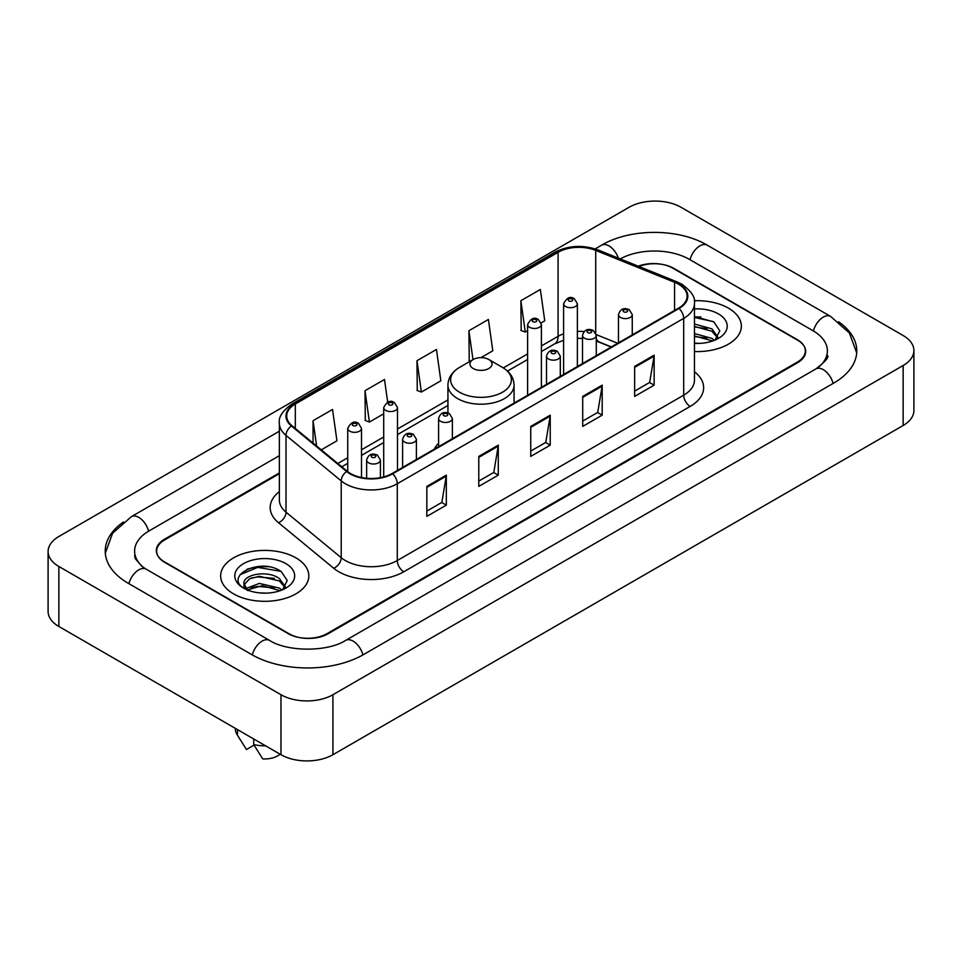 <?xml version="1.0" encoding="UTF-8"?>
<svg xmlns="http://www.w3.org/2000/svg" width="962" height="962" viewBox="0 0 962 962"><rect width="100%" height="100%" fill="white"/><g stroke="black" fill="none" stroke-linecap="round" stroke-linejoin="round"><path stroke-width="1.44" d="M438.588 443.205A48.677 28.102 0 0 0 434.235 449.206M611.267 346.993L597.101 341.269A36.736 21.212 0 0 0 596.284 340.945M279.365 473.677L164.718 539.862A27.549 15.909 0 0 0 156.65 551.118A27.549 15.909 0 0 0 164.718 562.361L288.119 633.609A27.549 15.909 0 0 0 327.08 633.609L797.282 362.145A27.549 15.909 0 0 0 805.35 350.889A27.549 15.909 0 0 0 797.282 339.646L673.881 268.398A27.549 15.909 0 0 0 638.96 266.474M818.229 367.472A49.591 28.632 0 0 0 827.392 350.889A49.591 28.632 0 0 0 812.866 330.639L689.477 259.403A49.591 28.632 0 0 0 620.225 258.898M279.365 455.675L149.134 530.868A49.591 28.632 0 0 0 134.608 551.118A49.591 28.632 0 0 0 143.771 567.7M280.976 694.72A36.736 21.212 0 0 0 332.924 694.72L903.138 365.512A36.736 21.212 0 0 0 913.9 350.517A36.736 21.212 0 0 0 903.138 335.522L681.024 207.287A36.736 21.212 0 0 0 629.076 207.287L58.862 536.495A36.736 21.212 0 0 0 48.1 551.491A36.736 21.212 0 0 0 58.862 566.486L280.976 694.72L280.976 754.713A36.736 21.212 0 0 0 332.924 754.713L903.138 425.505A36.736 21.212 0 0 0 913.9 410.509L913.9 350.517M48.1 551.491L48.1 611.483A36.736 21.212 0 0 0 58.862 626.478L280.976 754.713M123.485 521.957A78.992 45.599 0 0 0 105.219 551.118A78.992 45.599 0 0 0 128.355 583.357L251.743 654.605A78.992 45.599 0 0 0 363.456 654.605L833.645 383.141A78.992 45.599 0 0 0 856.781 350.889A78.992 45.599 0 0 0 838.515 321.729M611.183 347.041L597.017 341.318A36.736 21.212 0 0 0 596.284 341.029M268.41 566.762A36.736 21.212 0 0 0 246.909 569.312M700.937 317.039A36.736 21.212 0 0 0 694.456 316.991M728.438 308.141A44.084 25.457 0 0 0 694.263 300.745A44.084 25.457 0 0 1 728.438 308.141A44.084 25.457 0 0 1 741.353 326.142A44.084 25.457 0 0 0 728.438 308.141M295.911 557.864A44.084 25.457 0 0 0 247.859 552.344A44.084 25.457 0 0 0 220.647 575.865A44.084 25.457 0 0 0 233.562 593.867A44.084 25.457 0 0 0 281.601 599.374A44.084 25.457 0 0 0 308.826 575.865A44.084 25.457 0 0 0 295.911 557.864A44.084 25.457 0 0 0 247.859 552.344A44.084 25.457 0 0 0 220.647 575.865A44.084 25.457 0 0 0 233.562 593.867A44.084 25.457 0 0 0 281.601 599.374A44.084 25.457 0 0 0 308.826 575.865A44.084 25.457 0 0 0 295.911 557.864M678.499 284.187A29.389 16.967 180 0 1 687.108 296.188A29.389 16.967 180 0 1 678.499 308.177L392.087 473.532A29.389 16.967 180 0 1 347.234 471.272L292.027 425.757A29.389 16.967 180 0 1 286.712 416.017A29.389 16.967 180 0 1 295.322 404.016L558.092 252.309A29.389 16.967 180 0 1 595.731 250.409L674.566 282.287A29.389 16.967 180 0 1 678.499 284.187M679.016 283.886A30.123 17.388 0 0 0 674.999 281.938L596.151 250.06A30.123 17.388 0 0 0 557.575 252.008L294.805 403.727A30.123 17.388 0 0 0 291.426 425.998L346.633 471.512A30.123 17.388 0 0 0 392.616 473.833L679.016 308.477A30.123 17.388 0 0 0 679.016 283.886M426.839 486.399L426.839 516.39L446.32 505.146L446.32 475.156L426.839 486.399M426.839 511.075L441.847 502.404L446.236 476.142A7.347 4.245 -120 0 0 446.32 475.156M441.714 502.489L446.32 505.146M478.787 456.397L478.787 486.399L498.28 475.156L498.28 445.153L478.787 456.397M478.787 481.072L493.795 472.414L498.196 446.152A7.347 4.245 -120 0 0 498.28 445.153M493.662 472.486L498.28 475.156M634.655 366.414L634.655 396.416L654.148 385.161L654.148 355.17L634.655 366.414M634.655 391.089L649.663 382.419L654.064 356.156A7.347 4.245 -120 0 0 654.148 355.17M649.53 382.503L654.148 385.161M582.707 396.404L582.707 426.406L602.188 415.163L602.188 385.161L582.707 396.404M582.707 421.079L597.715 412.421L602.104 386.159A7.347 4.245 -120 0 0 602.188 385.161M597.582 412.494L602.188 415.163M530.747 426.406L530.747 456.397L550.228 445.153L550.228 415.163L530.747 426.406M530.747 451.082L545.755 442.412L550.156 416.149A7.347 4.245 -120 0 0 550.228 415.163M545.622 442.496L550.228 445.153M694.456 351.539A44.084 25.457 0 0 0 741.353 326.142A44.084 25.457 0 0 1 694.456 351.539M279.365 472.931L164.394 539.309A27.549 15.909 0 0 0 156.325 550.553A27.549 15.909 0 0 0 164.394 561.808L289.093 633.79A27.549 15.909 0 0 0 328.054 633.79L797.606 362.698A27.549 15.909 0 0 0 805.675 351.455A27.549 15.909 0 0 0 797.606 340.199L672.907 268.218A27.549 15.909 0 0 0 638.251 266.185M321.26 449.855L336.94 440.8L332.539 409.463L313.059 420.707L313.059 443.085M480.952 357.648L492.797 350.805L488.407 319.468L468.915 330.724L469.24 360.534M541.161 322.895L544.757 320.815L540.355 289.478L520.875 300.721L521.188 330.531M387.686 402.188L384.487 379.461L365.007 390.716L365.32 420.526M416.967 360.714L421.368 392.051L440.849 380.808L436.447 349.471L416.967 360.714L417.28 390.524M421.368 392.051L416.967 390.416M470.574 361.039L468.915 360.413M468.915 330.724L472.979 359.644M520.875 300.721L525.276 332.058L527.621 330.712M525.276 332.058L520.875 330.423M365.007 390.716L369.408 422.053L383.706 413.792M369.408 422.053L365.007 420.406M313.059 420.707L316.606 446.019M694.456 343.097L699.254 343.398M694.456 333.573L711.952 338.383L714.381 340.332M694.456 335.966L711.952 340.764M694.456 324.05L711.952 328.86L717.905 337.097M694.456 326.467L711.952 331.241L717.436 337.722M694.456 343.362A29.942 17.292 0 0 0 718.446 338.371A29.942 17.292 0 0 0 718.446 313.913A29.942 17.292 0 0 0 694.456 308.934M715.079 340.043L719.78 330.832L713.84 321.885L694.456 316.522M694.456 317.448L713.431 321.609M694.456 326.972L706.95 328.655M694.456 336.496L706.926 338.179M473.208 368.506A11.027 6.361 0 0 0 488.792 368.518A11.027 6.361 0 0 0 488.792 359.511L502.477 367.412A30.375 17.532 0 0 1 502.477 392.219A30.375 17.532 0 0 1 459.523 392.219A30.375 17.532 0 0 1 459.523 367.412C452.044 371.861 448.184 377.753 447.931 385.113A33.069 19.084 0 0 0 457.623 398.617A33.069 19.084 0 0 0 493.65 402.753A33.069 19.084 0 0 0 514.069 385.113C513.816 377.753 509.956 371.861 502.477 367.412L488.792 359.511A11.027 6.361 0 0 0 473.208 359.511A11.027 6.361 0 0 0 473.208 368.506M259.716 592.905L266.714 593.109M245.983 588.516L259.355 583.417L279.413 588.107L281.842 590.055M246.969 590.007L262.229 585.678L279.413 590.488M243.975 583.477L247.402 589.959M243.999 584.066C241.883 574.855 267.147 569.42 279.413 578.583L285.377 586.82M244.095 584.68L249.639 578.775L259.319 576.298L279.413 580.952L284.908 587.433M282.551 589.754L287.241 580.543L281.313 571.608C260.293 556.505 222.956 576.406 244.516 588.612L245.587 589.261M285.906 563.636A29.942 17.292 0 0 0 243.554 563.636A29.942 17.292 0 0 0 243.554 588.095A29.942 17.292 0 0 0 285.906 588.083A29.942 17.292 0 0 0 285.906 563.636M235.341 728.378L235.341 728.847A29.389 16.967 0 0 0 236.953 734.379A29.389 16.967 0 0 0 237.482 735.208L246.476 749.506L254.052 745.141M237.482 735.208L237.482 729.605M247.859 590.572C244.721 588.708 243.458 586.688 244.071 584.535M253.727 738.984L253.727 744.576L262.71 758.886A18.374 10.606 0 0 0 280.062 754.196M253.727 744.576A29.389 16.967 0 0 0 265.536 745.803M240.139 574.615L257.732 567.388L280.904 571.332M251.13 578.114L257.732 576.911L274.423 578.378M251.046 587.662L257.732 586.435L274.398 587.89M362.902 654.918A14.695 8.49 -120 0 0 345.707 640.379C327.645 652.056 287.554 652.056 269.48 640.379L146.092 569.131L141.751 566.257L135.221 558.537L134.608 555.615M252.297 654.918A14.695 8.49 -60 0 1 262.133 641.101A14.695 8.49 -60 0 1 269.48 640.379M128.908 583.681A14.695 8.49 -60 0 1 138.744 569.865A14.695 8.49 -60 0 1 146.092 569.131M105.303 553.186L112.614 533.201L131.397 516.642A14.695 8.49 60 0 1 148.581 531.192M595.153 248.893L601.599 245.178A14.695 8.49 60 0 1 618.313 258.129M601.599 245.178C630.254 228.126 678.547 228.126 707.214 245.178A14.695 8.49 120 0 0 699.867 245.899A14.695 8.49 120 0 0 690.031 259.716M856.697 352.958L849.386 332.972L830.603 316.414A14.695 8.49 120 0 0 823.256 317.147A14.695 8.49 120 0 0 813.419 330.964M833.092 383.453A14.695 8.49 -120 0 0 815.908 368.915L345.707 640.379M332.924 754.713L332.924 694.72M58.862 626.478L58.862 566.486M903.138 425.505L903.138 365.512M694.456 371.765A45.923 26.515 180 0 1 690.187 406.421L403.775 571.777A9.187 5.303 60 0 1 397.282 560.521L683.693 395.178A36.736 21.212 0 0 0 694.456 380.17L694.456 303.379A36.736 21.212 180 0 1 683.693 318.386A9.187 5.303 -120 0 0 679.016 308.477M403.775 571.777A45.923 26.515 180 0 1 338.84 571.777A45.923 26.515 180 0 1 333.694 568.241L278.487 522.715A45.923 26.515 180 0 1 279.365 491.606M345.334 560.521A36.736 21.212 0 0 0 397.282 560.521L397.282 483.73A36.736 21.212 180 0 1 341.209 480.904L286.015 435.389A36.736 21.212 180 0 1 279.365 423.22L279.365 500.012A36.736 21.212 0 0 0 286.015 512.181L341.209 557.695A36.736 21.212 0 0 0 345.334 560.521M694.456 303.379C695.682 297.643 691.462 291.245 681.793 284.175L676.959 281.842A9.187 4.305 112 0 0 674.999 281.938M676.959 281.842L598.123 249.964C582.9 244.576 568.47 245.358 554.797 252.309A9.187 5.303 60 0 1 557.575 252.008M294.805 403.727A9.187 5.303 -120 0 0 292.027 404.016C282.491 410.87 278.271 417.267 279.365 423.22M291.426 425.998A9.187 6.145 129.5 0 0 286.015 435.389L286.015 512.181A9.187 6.145 -50.5 0 1 278.487 522.715M598.123 249.964A9.187 4.305 112 0 0 596.151 250.06M346.633 471.512A9.187 6.145 129.5 0 0 341.209 480.904L341.209 557.695A9.187 6.145 -50.5 0 1 333.694 568.241M392.616 473.833A9.187 5.303 60 0 1 397.282 483.73L683.693 318.386L683.693 395.178A9.187 5.303 60 0 0 690.187 406.421M295.322 404.016L295.322 428.463M674.566 282.287L674.566 310.449M595.731 250.409L595.731 333.032M617.7 343.278L596.224 334.596M584.054 331.601A29.389 16.967 0 0 0 577.38 331.361M563.6 333.802A29.389 16.967 0 0 0 558.092 336.303L541.402 345.935M558.092 252.309L558.092 336.303A16.534 9.548 60 0 1 554.665 343.867L541.402 351.527M527.621 353.896L503.33 367.917M447.931 399.903L397.486 429.028M383.706 436.976L361.508 449.795M347.727 457.756L337.794 463.492M611.399 346.921L599.013 341.907A16.534 7.744 -68 0 1 596.284 338.48M530.747 427.356L550.156 416.149M582.707 397.366L602.104 386.159M634.655 367.364L654.064 356.156M478.787 457.359L498.196 446.152M426.839 487.349L446.236 476.142M620.502 317.448A6.89 3.98 180 0 1 618.482 314.634C620.249 308.982 623.845 307.347 629.292 309.716L632.262 314.634A6.89 3.98 180 0 1 628.006 318.302A6.89 3.98 180 0 1 620.502 317.448M626.996 309.944A2.297 1.323 0 0 0 623.749 309.944A2.297 1.323 0 0 0 623.749 311.82A2.297 1.323 0 0 0 626.996 311.82A2.297 1.323 0 0 0 626.996 309.944M584.523 338.215A6.89 3.98 180 0 1 582.503 335.401C584.259 329.75 587.866 328.114 593.313 330.495L596.284 335.401A6.89 3.98 180 0 1 592.027 339.081A6.89 3.98 180 0 1 584.523 338.215M591.017 330.712A2.297 1.323 0 0 0 587.77 330.712A2.297 1.323 0 0 0 587.77 332.587A2.297 1.323 0 0 0 591.017 332.587A2.297 1.323 0 0 0 591.017 330.712M548.544 358.994A6.89 3.98 180 0 1 546.524 356.18C548.28 350.529 551.887 348.881 557.335 351.262L560.305 356.18A6.89 3.98 180 0 1 556.048 359.848A6.89 3.98 180 0 1 548.544 358.994M555.038 351.491A2.297 1.323 0 0 0 551.791 351.491A2.297 1.323 0 0 0 551.791 353.367A2.297 1.323 0 0 0 555.038 353.367A2.297 1.323 0 0 0 555.038 351.491M440.608 421.308A6.89 3.98 180 0 1 438.588 418.494C440.343 412.842 443.951 411.207 449.398 413.576L452.368 418.494A6.89 3.98 180 0 1 448.112 422.174A6.89 3.98 180 0 1 440.608 421.308M447.102 413.804A2.297 1.323 0 0 0 443.855 413.804A2.297 1.323 0 0 0 443.855 415.68A2.297 1.323 0 0 0 447.102 415.68A2.297 1.323 0 0 0 447.102 413.804M404.629 442.075A6.89 3.98 180 0 1 402.609 439.261C404.365 433.609 407.972 431.974 413.419 434.355L416.39 439.261A6.89 3.98 180 0 1 412.133 442.941A6.89 3.98 180 0 1 404.629 442.075M411.123 434.583A2.297 1.323 0 0 0 407.876 434.583A2.297 1.323 0 0 0 407.876 436.459A2.297 1.323 0 0 0 411.123 436.459A2.297 1.323 0 0 0 411.123 434.583M368.65 462.854A6.89 3.98 180 0 1 366.63 460.04C368.386 454.389 371.993 452.753 377.441 455.122L380.411 460.04A6.89 3.98 180 0 1 376.154 463.708A6.89 3.98 180 0 1 368.65 462.854M375.144 455.351A2.297 1.323 0 0 0 371.897 455.351A2.297 1.323 0 0 0 371.897 457.227A2.297 1.323 0 0 0 375.144 457.227A2.297 1.323 0 0 0 375.144 455.351M577.38 366.558L577.38 303.715A6.89 3.98 180 0 1 573.136 307.395A6.89 3.98 180 0 1 565.62 306.529A6.89 3.98 180 0 1 563.6 303.715L563.6 374.519M568.867 300.914A2.297 1.323 0 0 0 572.113 300.914A2.297 1.323 0 0 0 572.113 299.038A2.297 1.323 0 0 0 568.867 299.038A2.297 1.323 0 0 0 568.867 300.914M541.402 387.337L541.402 324.495A6.89 3.98 180 0 1 537.145 328.162A6.89 3.98 180 0 1 529.641 327.308A6.89 3.98 180 0 1 527.621 324.495L527.621 395.286M532.888 321.681A2.297 1.323 0 0 0 536.135 321.681A2.297 1.323 0 0 0 536.135 319.805A2.297 1.323 0 0 0 532.888 319.805A2.297 1.323 0 0 0 532.888 321.681M397.486 470.418L397.486 407.587A6.89 3.98 180 0 1 393.23 411.255A6.89 3.98 180 0 1 385.726 410.389A6.89 3.98 180 0 1 383.706 407.587L383.706 476.924M388.973 404.774A2.297 1.323 0 0 0 392.219 404.774A2.297 1.323 0 0 0 392.219 402.898A2.297 1.323 0 0 0 388.973 402.898A2.297 1.323 0 0 0 388.973 404.774M361.508 477.537L361.508 428.355A6.89 3.98 180 0 1 357.251 432.034A6.89 3.98 180 0 1 349.747 431.168A6.89 3.98 180 0 1 347.727 428.355L347.727 471.669M352.994 425.541A2.297 1.323 0 0 0 356.241 425.541A2.297 1.323 0 0 0 356.241 423.665A2.297 1.323 0 0 0 352.994 423.665A2.297 1.323 0 0 0 352.994 425.541M131.397 516.642L279.365 431.216M827.392 355.387C829.436 356.878 825.612 361.387 815.908 368.915M707.214 245.178L830.603 316.414M554.797 252.309L292.027 404.016M599.013 341.907L596.284 340.921M582.503 338.432L577.38 338.335M563.6 340.283L554.665 343.867M527.621 359.487L507.515 371.091M447.931 405.495L397.486 434.62M383.706 442.568L361.508 455.387M347.727 463.347L341.787 466.774M514.069 403.114L514.069 385.113M447.931 412.938L447.931 385.113M473.208 359.511L459.523 367.412M239.935 739.369L236.953 734.379M618.482 342.833L618.482 314.634M632.262 334.872L632.262 314.634M582.503 363.6L582.503 335.401M596.284 355.651L596.284 335.401M546.524 384.379L546.524 356.18M560.305 376.419L560.305 356.18M438.588 446.693L438.588 418.494M452.368 438.744L452.368 418.494M402.609 467.46L402.609 439.261M416.39 459.511L416.39 439.261M366.63 478.294L366.63 460.04M380.411 477.669L380.411 460.04M577.38 303.715L574.41 298.809C570.418 295.923 566.81 297.559 563.6 303.715M541.402 324.495L538.431 319.576C534.439 316.69 530.832 318.326 527.621 324.495M397.486 407.587L394.516 402.669C390.524 399.783 386.916 401.419 383.706 407.587M361.508 428.355L358.537 423.436C354.545 420.55 350.938 422.198 347.727 428.355"/></g></svg>
